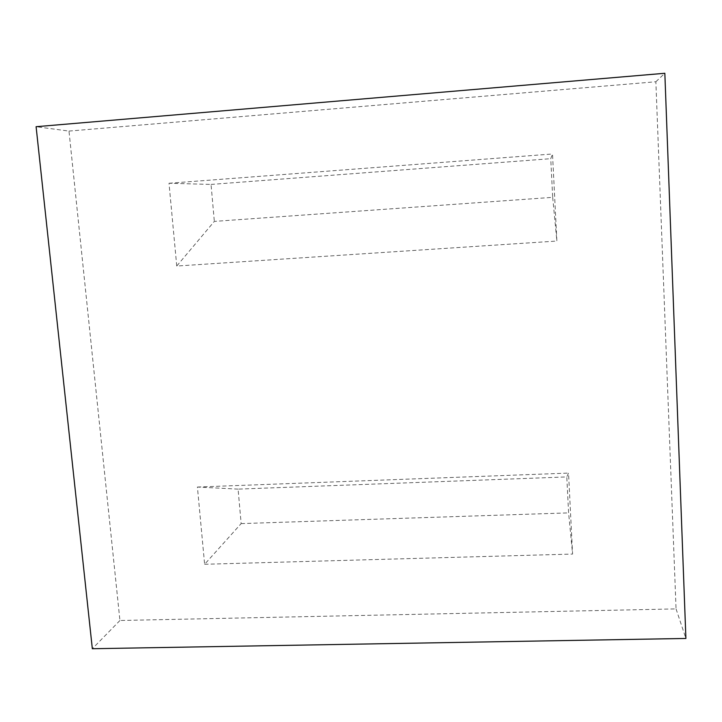<?xml version="1.0" encoding="UTF-8"?>
<svg xmlns="http://www.w3.org/2000/svg" width="722" height="722" viewBox="0 0 722 722"><rect width="100%" height="100%" fill="white"/><g stroke="black" fill="none" stroke-linecap="round" stroke-linejoin="round"><path stroke-width="0.54" stroke-dasharray="3.61 2.71" d="M238.089 489.119L197.404 487.034L204.624 564.279L241.148 523.603L238.089 489.119L566.788 476.926L568.53 473.091L572.591 554.063L568.602 512.882L566.788 476.926M197.404 487.034L568.53 473.091M241.148 523.603L568.602 512.882M204.624 564.279L572.591 554.063M552.691 197.341L556.879 241.049L552.51 153.985L550.742 158.687L552.691 197.341L214.326 221.392L176.746 266.039L556.879 241.049M176.746 266.039L169.011 183.262L211.05 184.426L214.326 221.392M211.05 184.426L550.742 158.687M169.011 183.262L552.51 153.985M68.987 131.079L655.865 81.757L676.054 608.908L119.933 620.505L68.987 131.079L36.1 126.702M119.933 620.505L92.335 648.726M655.865 81.757L664.836 73.274M676.054 608.908L685.9 638.456"/><path stroke-width="1.08" d="M92.335 648.726L685.9 638.456L664.836 73.274L36.1 126.702L92.335 648.726"/></g></svg>

